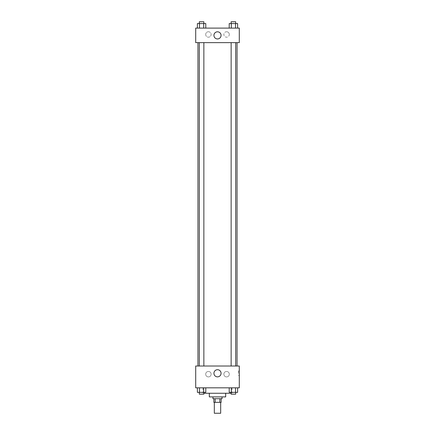 <?xml version="1.0" encoding="UTF-8"?>
<svg xmlns="http://www.w3.org/2000/svg" width="435" height="435" viewBox="0 0 435 435"><rect width="100%" height="100%" fill="white"/><g stroke="black" fill="none" stroke-linecap="round" stroke-linejoin="round"><path stroke-width="0.33" stroke-dasharray="2.17 1.63" d="M220.681 413.25L214.319 413.25M220.681 402.348L214.319 402.348L220.681 402.348M215.167 402.348L213.868 402.348L213.868 398.716L215.167 398.716L215.167 402.348L221.132 402.348L221.132 398.716L219.833 398.716L219.833 402.348M215.167 398.716L213.868 398.716M219.833 398.716L221.132 398.716M212.96 398.716L222.04 398.716M209.327 396.899L225.673 396.899M203.857 393.267L231.143 393.267M217.5 387.819L202.966 387.819L217.5 387.819M195.701 387.819L239.299 387.819L239.299 366.014L195.701 366.014L195.701 387.819M229.218 387.819L229.218 392.359L231.317 392.359L229.218 392.359L231.317 392.359L231.317 387.819L235.514 387.819L229.218 387.819L237.608 387.819L229.218 387.819L231.317 387.819L231.317 392.359L237.608 392.359L235.514 392.359L237.608 392.359L237.608 387.819L235.514 387.819L235.514 392.359L231.317 392.359L235.514 392.359L235.514 387.819L237.608 387.819L231.317 387.819L237.608 387.819M205.782 387.819L197.392 387.819L203.683 387.819L203.683 392.359L205.782 392.359L203.683 392.359L205.782 392.359L205.782 387.819L197.392 387.819L199.486 387.819L199.486 392.359L203.683 392.359L199.486 392.359L203.683 392.359L203.683 387.819L203.683 392.359M195.701 373.284L195.701 371.012L195.701 373.284M217.5 376.857A3.572 3.572 0 0 0 220.594 371.495A3.572 3.572 0 0 0 214.406 371.495A3.572 3.572 0 0 0 217.5 376.857M239.299 373.284L239.299 371.012L239.299 373.284M238.385 373.284L238.385 371.012L238.385 373.284M208.414 371.468A2.724 2.724 0 0 0 206.054 375.552A2.724 2.724 0 0 0 210.774 375.552A2.724 2.724 0 0 0 208.414 371.468A2.724 2.724 0 0 1 210.774 375.552A2.724 2.724 0 0 1 206.054 375.552A2.724 2.724 0 0 1 208.414 371.468M226.586 371.468A2.724 2.724 0 0 0 224.226 375.552A2.724 2.724 0 0 0 228.946 375.552A2.724 2.724 0 0 0 226.586 371.468A2.724 2.724 0 0 1 228.946 375.552A2.724 2.724 0 0 1 224.226 375.552A2.724 2.724 0 0 1 226.586 371.468M231.143 366.014L235.683 366.014L231.143 366.014L235.683 366.014L231.143 366.014L231.143 42.641L235.683 42.641L231.143 42.641M203.857 366.014L199.317 366.014L203.857 366.014L199.317 366.014L203.857 366.014L203.857 42.641L199.317 42.641L203.857 42.641M237.048 366.014L197.952 366.014L237.048 366.014M237.048 42.641L197.952 42.641L237.048 42.641M235.683 42.641L235.683 366.014M239.299 42.641L195.701 42.641L195.701 28.106L239.299 28.106L239.299 42.641M205.69 34.468A2.724 2.724 0 0 0 208.414 37.193A2.724 2.724 0 0 0 211.144 34.468A2.724 2.724 0 0 0 208.414 31.744A2.724 2.724 0 0 0 205.69 34.468M229.31 34.468A2.724 2.724 0 0 0 226.586 31.744A2.724 2.724 0 0 0 223.856 34.468A2.724 2.724 0 0 0 226.586 37.193A2.724 2.724 0 0 0 229.31 34.468M229.218 28.106L237.608 28.106L229.218 28.106L237.608 28.106L229.218 28.106L237.608 28.106L229.218 28.106L229.218 23.566L237.608 23.566L235.514 23.566L235.514 28.106L235.514 23.566L231.317 23.566L231.317 28.106L231.317 23.566L229.218 23.566L237.608 23.566L237.608 28.106M197.392 28.106L205.782 28.106L197.392 28.106L205.782 28.106L197.392 28.106L197.392 23.566L205.782 23.566L203.683 23.566L203.683 28.106L203.683 23.566L199.486 23.566L199.486 28.106L199.486 23.566L197.392 23.566L205.782 23.566L205.782 28.106M208.414 31.744A2.724 2.724 0 0 1 210.774 35.828A2.724 2.724 0 0 1 206.054 35.828A2.724 2.724 0 0 1 208.414 31.744M226.586 31.744A2.724 2.724 0 0 1 228.946 35.828A2.724 2.724 0 0 1 224.226 35.828A2.724 2.724 0 0 1 226.586 31.744M195.701 37.644L195.701 33.103L195.701 37.644M239.299 33.103L239.299 37.644L239.299 33.103M221.072 35.376A3.572 3.572 0 0 0 215.716 32.282A3.572 3.572 0 0 0 215.716 38.47A3.572 3.572 0 0 0 221.072 35.376M235.683 23.566L231.143 23.566L235.683 23.566L231.143 23.566L235.683 23.566L235.683 21.75L231.143 21.75L235.683 21.75L231.143 21.75L231.143 23.566M203.857 23.566L199.317 23.566L203.857 23.566L199.317 23.566L203.857 23.566L203.857 21.75L199.317 21.75L203.857 21.75L199.317 21.75L199.317 23.566M235.514 23.566L235.514 28.106M231.317 23.566L231.317 28.106M203.683 23.566L203.683 28.106M199.486 23.566L199.486 28.106M235.683 392.359L231.143 392.359L235.683 392.359L231.143 392.359L235.683 392.359L235.683 394.175L231.143 394.175L235.683 394.175L231.143 394.175L231.143 392.359M197.392 387.819L199.486 387.819L197.392 387.819L197.392 392.359L199.486 392.359L197.392 392.359L199.486 392.359L199.486 387.819L203.683 387.819L197.392 387.819L203.683 387.819M203.857 392.359L199.317 392.359L203.857 392.359L199.317 392.359L203.857 392.359L203.857 394.175L199.317 394.175L203.857 394.175L199.317 394.175L199.317 392.359M235.514 387.819L235.514 392.359M231.317 387.819L231.317 392.359M199.486 387.819L199.486 392.359M202.966 387.819L202.966 393.267M232.034 387.819L232.034 393.267M239.299 371.012L238.385 371.012M239.299 375.552L238.385 375.552M199.317 42.641L199.317 366.014"/><path stroke-width="0.65" d="M214.319 402.348L214.319 413.25L220.681 413.25L220.681 402.348M219.833 398.716L219.833 402.348L213.868 402.348L213.868 398.716M219.833 402.348L221.132 402.348L221.132 398.716M222.04 396.899L222.04 398.716L212.96 398.716L212.96 396.899M215.167 398.716L215.167 402.348M225.673 393.267L225.673 396.899L209.327 396.899L209.327 393.267M231.143 393.267L203.857 393.267M239.299 387.819L195.701 387.819L195.701 366.014L239.299 366.014L239.299 387.819M217.5 376.857A3.572 3.572 0 0 1 214.406 371.495A3.572 3.572 0 0 1 220.594 371.495A3.572 3.572 0 0 1 217.5 376.857M237.048 42.641L237.048 366.014M231.143 366.014L231.143 42.641M203.857 42.641L203.857 366.014M239.299 42.641L195.701 42.641L195.701 28.106L239.299 28.106L239.299 42.641M221.072 35.376A3.572 3.572 0 0 1 215.716 38.47A3.572 3.572 0 0 1 215.716 32.282A3.572 3.572 0 0 1 221.072 35.376M237.608 28.106L237.608 23.566L229.218 23.566L229.218 28.106M235.514 23.566L235.514 28.106M231.317 23.566L231.317 28.106M231.143 23.566L231.143 21.75L235.683 21.75L235.683 23.566M205.782 28.106L205.782 23.566L197.392 23.566L197.392 28.106M203.683 23.566L203.683 28.106M199.486 23.566L199.486 28.106M199.317 23.566L199.317 21.75L203.857 21.75L203.857 23.566M237.608 387.819L237.608 392.359L229.218 392.359L229.218 387.819M235.514 387.819L235.514 392.359M231.317 387.819L231.317 392.359M235.683 392.359L235.683 394.175L231.143 394.175L231.143 392.359M205.782 387.819L205.782 392.359L197.392 392.359L197.392 387.819M203.683 387.819L203.683 392.359M199.486 387.819L199.486 392.359M203.857 392.359L203.857 394.175L199.317 394.175L199.317 392.359M197.952 42.641L197.952 366.014M235.683 366.014L235.683 42.641M199.317 42.641L199.317 366.014"/></g></svg>
